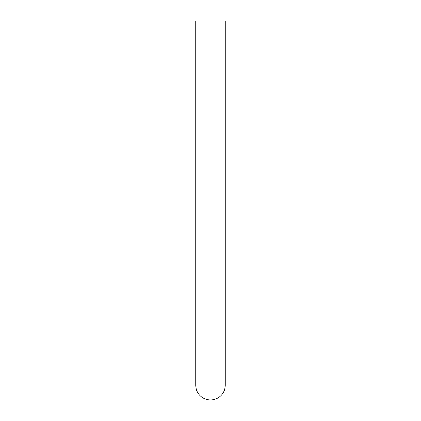 <?xml version="1.0" encoding="UTF-8"?>
<svg xmlns="http://www.w3.org/2000/svg" width="421" height="421" viewBox="0 0 421 421"><rect width="100%" height="100%" fill="white"/><g stroke="black" fill="none" stroke-linecap="round" stroke-linejoin="round"><path stroke-width="0.63" d="M195.702 385.152A14.803 14.803 0 0 0 210.5 399.95A14.803 14.803 0 0 0 225.298 385.152L195.702 385.152L195.702 251.942L225.298 251.942L195.702 251.942L195.702 21.05L225.298 21.05L225.298 385.152"/></g></svg>
